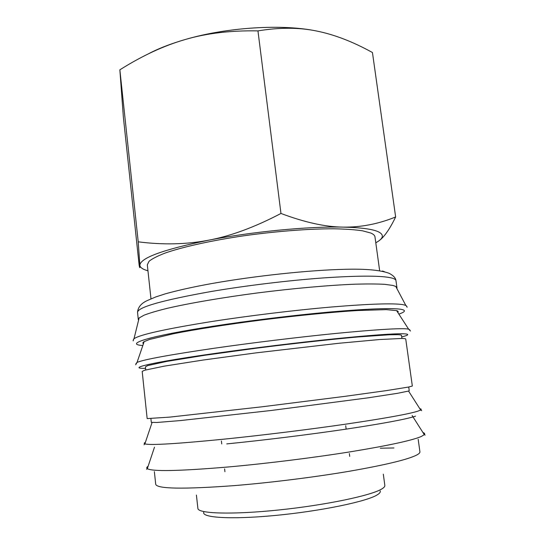 <?xml version="1.0" encoding="UTF-8"?>
<svg xmlns="http://www.w3.org/2000/svg" width="545" height="545" viewBox="0 0 545 545"><rect width="100%" height="100%" fill="white"/><g stroke="black" fill="none" stroke-linecap="round" stroke-linejoin="round"><path stroke-width="0.82" d="M138.58 320.208L138.294 319.547L139.139 317.953L144.091 315.167C149.575 313.062 157.396 310.759 167.547 308.259C189.646 303.149 222.435 297.522 258.037 292.869C293.755 288.339 329.057 285.219 354.972 284.19C367.105 283.843 377.017 283.891 384.716 284.327L392.952 285.451L395.772 286.445L396.971 287.787L396.855 288.496M133.205 340.08L133.995 338.752C139.588 334.705 165.319 328.989 211.174 321.611C248.554 315.78 294.572 310.194 331.483 307.005C369.319 303.872 393.149 303.088 402.966 304.641L405.793 305.377L406.883 306.481M397.721 311.079L397.039 311.284M143.458 343.704C142.504 343.159 142.742 342.464 144.173 341.613L149.643 339.426L173.685 333.69C195.907 329.309 228.273 324.255 263.085 319.82C297.992 315.46 332.266 312.115 357.404 310.534L386.262 309.642L396.61 310.616C398.197 311.1 398.599 311.713 397.809 312.469M145.733 369.912L145.413 366.86L147.661 365.613L166.804 361.396L204.6 355.292L255.673 348.282C292.536 343.588 330.032 339.446 357.602 336.987L389.123 334.78L397.68 334.678C400.187 334.773 401.467 335.018 401.508 335.413L401.938 338.452C404.445 338.513 405.712 338.718 405.746 339.072L412.333 386.03L408.73 387.018L386.494 390.595L345.23 396.304L262.452 406.747L169.767 417.116L147.157 418.587L142.184 371.431L144.507 370.266L164.243 366.145L203.237 360.027L255.966 352.881L338.275 343.33L379.518 339.542L401.951 338.452M150.904 418.676L151.292 422.334L156.878 422.477L180.211 420.59L271.001 410.508L368.182 397.816L397.646 393.286L408.546 391.051L409.227 390.663L408.723 387.018M196.411 495.085L197.89 508.41C197.78 513.656 231.857 514.861 278.624 509.997C325.351 505.181 371.063 495.569 381.65 489.042C383.925 487.707 384.988 486.508 384.838 485.452L383.312 474.15M204.103 511.666C199.477 517.539 229.166 519.821 274.571 515.522C319.929 511.278 366.601 501.598 377.167 494.901C379.647 493.409 380.655 492.087 380.199 490.943M378.939 240.801C384.123 237.143 389.689 229.2 395.643 216.971C378.244 224.036 360.681 227.415 342.962 227.108C325.406 226.945 304.737 222.394 280.961 213.456C254.822 227.156 230.726 236.067 208.68 240.188C252.076 231.686 308.64 226.27 342.962 227.108C360.436 227.524 372.146 229.043 378.087 231.673C383.7 234.323 383.755 237.531 378.264 241.292L375.798 242.818M150.979 298.824L147.314 264.802L149.058 261.273C152.28 258.664 157.778 255.878 165.537 252.914C182.861 246.905 211.031 240.638 243.138 235.89C275.484 231.325 308.681 228.757 333.595 228.784C345.305 229.002 354.952 229.677 362.534 230.808L370.75 233.015C373.38 234.146 374.79 235.42 374.974 236.85L379.654 270.749M138.219 241.823L139.867 265.217C140.399 257.887 163.337 249.542 208.68 240.188C186.54 244.46 163.05 245.005 138.219 241.823L119.859 69.815C142.252 55.699 164.093 45.582 185.389 39.472C206.555 33.252 230.746 30.391 257.955 30.888C279.578 27.318 299.157 27.373 316.7 31.038C334.371 34.58 352.956 41.747 372.446 52.524L395.643 216.971M147.961 270.797C142.742 269.366 140.045 267.506 139.867 265.217C139.976 268.474 139.731 268.447 139.139 265.129L123.361 117.059L119.859 69.815M148.097 53.996C158.35 48.546 170.776 43.709 185.389 39.472C227.17 27.196 282.405 23.857 316.7 31.038M280.961 213.456L257.955 30.888M143.914 342.362L143.206 342.328M142.824 345.537C123.558 344.256 148.567 336.108 213.163 326.217C249.671 320.603 294.525 315.16 330.549 311.951C367.5 308.797 390.826 307.884 400.534 309.219C406.202 310.153 405.644 311.781 398.865 314.104M145.576 368.379C125.827 368.611 150.924 362.452 216.283 353.242C252.969 348.057 297.979 342.567 334.071 338.867C371.077 335.155 394.376 333.465 403.981 333.806C409.649 334.105 408.9 335.148 401.726 336.933M226.74 443.903C264.032 440.183 309.587 434.549 345.891 429.16C383.081 423.547 406.284 419.221 415.515 416.176M211.167 291.5C246.197 285.56 289.204 280.368 323.921 277.875C359.543 275.504 382.215 275.566 391.923 278.059C394.491 278.767 395.84 279.626 395.97 280.634C395.67 277.97 393.395 275.532 389.144 273.311C380.328 270.088 365.709 268.746 345.264 269.291C309.138 270.102 255.373 275.859 212.598 283.4C193.904 286.765 178.133 290.247 165.292 293.85L155.897 296.889L147.252 300.574C141.175 303.34 137.933 307.271 137.531 312.367C137.762 307.189 162.308 300.234 211.167 291.5M382.481 271.001L384.579 271.764M135.916 363.644L137.033 362.425C143.642 359.55 169.4 354.822 214.314 348.235C251.831 342.839 297.952 337.219 334.875 333.533C372.719 329.848 396.494 328.281 406.202 328.833L408.566 329.085L409.949 329.998M145.379 442.397C143.969 443.037 143.805 443.535 144.875 443.889C150.277 445.415 176.914 443.814 224.778 439.079C262.922 435.189 309.594 429.419 346.729 424.003C384.77 418.369 408.45 414.098 417.77 411.196L420.665 410.031C421.619 409.424 421.34 408.982 419.82 408.702M148.117 466.261C146.619 467.201 146.353 468.005 147.314 468.673C152.328 471.65 179.223 471.091 227.994 466.997C266.328 463.577 313.171 457.759 350.374 451.805C388.469 445.558 412.115 440.449 421.319 436.477L424.296 434.658C425.073 433.779 424.616 433.064 422.934 432.519M154.371 471.65L155.707 484.273C156.953 488.885 182.922 489.356 233.614 485.67C269.898 482.741 314.022 477.243 349.175 471.282C385.192 464.994 407.667 459.592 416.612 455.082C418.962 453.842 420.072 452.759 419.929 451.832L418.172 439.256M393.94 447.97L380.321 448.201M396.971 287.787L395.97 280.634M395.772 286.445L405.793 305.377M407.135 307.251L406.08 305.513M396.61 310.616L408.566 329.085L410.487 331.033M408.546 391.051L420.665 410.031L421.714 410.678M412.129 415.542L424.296 434.658L425.155 435.101M349.72 456.397L349.352 453.569M346.095 428.677L345.707 425.727M224.935 471.725L224.608 468.884M221.747 443.943L221.406 440.987M146.591 469.306L147.314 468.673L154.494 447.179M144.023 444.774L144.875 443.889L152.048 422.545M135.644 364.782L137.033 362.425L144.173 341.613M133.143 340.897L133.743 338.956M139.139 317.953L133.995 338.752M138.294 319.547L137.531 312.367"/></g></svg>
